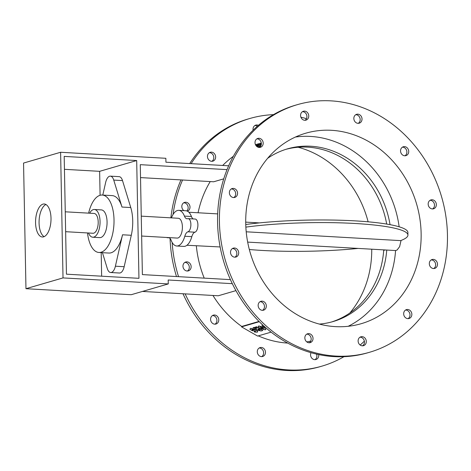 <?xml version="1.0" encoding="UTF-8"?>
<svg xmlns="http://www.w3.org/2000/svg" width="471" height="471" viewBox="0 0 471 471"><rect width="100%" height="100%" fill="white"/><g stroke="black" fill="none" stroke-linecap="round" stroke-linejoin="round"><path stroke-width="0.71" d="M262.706 324.978L261.964 325.408L262.859 326.48L265.232 327.198L266.645 328.487M261.994 325.349L262.624 324.896M260.351 326.862L261.122 328.21L260.304 326.98L262.906 327.686L263.678 328.917L261.122 328.21M261.17 328.093L263.725 328.799M260.004 328.54L265.285 329.824L265.862 329.406L264.043 327.369L258.726 326.062L258.155 326.474L260.004 328.54M258.185 326.421L258.726 326.062M258.773 325.95L264.043 327.369M264.09 327.251L265.885 329.347M257.896 329.035L258.267 329.694L260.122 329.912M260.239 329.977L258.22 329.812L257.849 329.152L258.479 328.97L260.239 329.977M252.962 327.816L254.252 327.333L256.477 328.181L254.205 327.451L252.962 327.816L255.8 328.793L257.225 330.147L261.075 331.001L262.8 330.501L256.377 326.815L255.282 327.139L257.007 328.128L256.43 328.299M256.477 328.181L256.889 328.057M256.377 326.815L255.282 327.139M256.424 326.703L262.8 330.501M251.938 329.529L253.457 330.542L251.885 329.641L252.197 329.341L254.84 330.036L255.588 331.278L253.946 331.148L254.634 332.084L257.172 332.185L257.772 331.755L255.965 329.712L250.684 328.405L249.924 329.341L252.509 330.819L253.457 330.542M249.989 328.923L249.924 329.341M249.971 329.223L250.684 328.405M250.731 328.287L255.965 329.712M256.012 329.594L257.79 331.696M255.83 331.101L253.946 331.148M271.113 332.137L257.608 336.07L241.552 326.868L241.723 326.444L259.009 321.41M259.297 321.699L241.552 326.868M261.205 144.938L258.709 145.557L261.24 144.785M261.317 144.332L258.709 145.557M255.93 145.492L256.412 145.103L255.788 145.286M255.853 145.386L256.412 145.103M257.82 145.033L258.738 144.426L255.941 145.51M256.106 145.739L258.738 144.426M261.134 143.773L256.142 145.786M257.843 145.321L256.318 145.992M256.224 145.886L261.117 143.732M261.334 144.102L260.069 144.473L261.058 144.008M260.428 144.75L261.328 144.191M260.375 144.774L258.632 145.145L260.381 144.638M259.651 145.115L257.637 145.61L258.632 145.145M258.726 145.598L259.621 145.033M258.232 145.833L256.618 146.304M256.512 146.198L258.185 145.71M261.346 143.673L256.342 146.022M257.425 146.905L260.84 145.916M261.293 142.978L255.47 144.674M306.444 118.645A128.96 112.681 73.8 0 0 300.91 117.22M273.492 114.636A128.96 112.681 73.8 0 0 249.824 118.498A128.96 112.681 73.8 0 0 191.161 163.655M182.554 179.999A128.96 112.681 73.8 0 0 173.075 214.446M172.15 242.459A128.96 112.681 73.8 0 0 178.55 276.671M185.15 293.875A128.96 112.681 73.8 0 0 321.934 366.138A128.96 112.681 73.8 0 0 343.971 356.688M360.168 345.031A128.96 112.681 73.8 0 0 364.36 341.145M318.673 354.569A4.628 4.045 -106.2 0 1 315.941 359.526A4.628 4.045 -106.2 0 1 310.554 354.846A4.628 4.045 -106.2 0 1 311.019 352.679M257.796 349.541A4.628 4.045 -106.2 0 1 260.086 347.592A4.628 4.045 -106.2 0 1 265.267 350.907A4.628 4.045 -106.2 0 1 262.677 356.482A4.628 4.045 -106.2 0 1 258.238 354.71A4.628 4.045 -106.2 0 1 257.796 349.541M212.556 315.505A4.628 4.045 -106.2 0 1 213.387 315.146A4.628 4.045 -106.2 0 1 218.562 318.461A4.628 4.045 -106.2 0 1 215.971 324.036A4.628 4.045 -106.2 0 1 210.961 321.21A4.628 4.045 -106.2 0 1 212.556 315.505M186.963 261.858A4.628 4.045 -106.2 0 1 191.085 265.985A4.628 4.045 -106.2 0 1 188.347 270.884A4.628 4.045 -106.2 0 1 183.172 267.569A4.628 4.045 -106.2 0 1 185.762 261.994A4.628 4.045 -106.2 0 1 186.963 261.858M183.884 210.637A4.628 4.045 -106.2 0 1 181.835 206.051A4.628 4.045 -106.2 0 1 184.614 202.383A4.628 4.045 -106.2 0 1 187.882 202.977A4.628 4.045 -106.2 0 1 189.996 207.44A4.628 4.045 -106.2 0 1 187.423 211.196M215.053 154.635A4.628 4.045 -106.2 0 1 212.845 161.164A4.628 4.045 -106.2 0 1 207.67 157.85A4.628 4.045 -106.2 0 1 210.26 152.274A4.628 4.045 -106.2 0 1 215.053 154.635M253.104 130.179A4.628 4.045 -106.2 0 1 255.818 125.109A4.628 4.045 -106.2 0 1 258.414 125.321M258.291 335.876A101.848 88.99 73.8 0 0 287.74 343.082M306.786 341.899A101.848 88.99 73.8 0 0 310.754 341.057M233.351 156.307A101.848 88.99 73.8 0 0 222.706 165.462M210.225 181.576A101.848 88.99 73.8 0 0 198.079 212.774M196.33 245.797A101.848 88.99 73.8 0 0 204.22 278.137M212.963 295.47A101.848 88.99 73.8 0 0 241.723 326.444M369.494 352.29L367.639 352.826A128.96 112.681 -106.2 0 1 223.395 260.51A128.96 112.681 -106.2 0 1 295.529 105.186L297.384 104.65A128.96 112.681 73.8 0 0 225.244 259.974A128.96 112.681 73.8 0 0 369.494 352.29A128.96 112.681 73.8 0 0 447.45 234.988A128.96 112.681 73.8 0 0 297.384 104.65M358.266 123.337A4.628 4.045 73.8 0 0 359.667 121.783A4.628 4.045 73.8 0 0 359.52 117.079A4.628 4.045 73.8 0 0 355.752 114.7M404.966 155.783A4.628 4.045 73.8 0 0 406.667 150.602A4.628 4.045 73.8 0 0 402.452 147.146M432.59 208.93A4.628 4.045 73.8 0 0 434.291 203.755A4.628 4.045 73.8 0 0 430.076 200.299M433.738 268.547A4.628 4.045 73.8 0 0 435.44 263.366A4.628 4.045 73.8 0 0 431.224 259.91M408.098 318.649A4.628 4.045 73.8 0 0 409.794 313.474A4.628 4.045 73.8 0 0 405.584 310.018M362.535 345.82A4.628 4.045 73.8 0 0 364.236 340.639A4.628 4.045 73.8 0 0 360.021 337.183M309.27 342.77A4.628 4.045 73.8 0 0 310.972 337.595A4.628 4.045 73.8 0 0 306.756 334.139M262.565 310.33A4.628 4.045 73.8 0 0 264.266 305.149A4.628 4.045 73.8 0 0 260.051 301.693M234.941 257.178A4.628 4.045 73.8 0 0 236.678 252.132A4.628 4.045 73.8 0 0 232.668 248.553A4.628 4.045 73.8 0 0 232.427 248.547M233.799 197.561A4.628 4.045 73.8 0 0 233.581 189.666A4.628 4.045 73.8 0 0 231.285 188.93M259.439 147.458A4.628 4.045 73.8 0 0 260.757 141.324A4.628 4.045 73.8 0 0 256.925 138.827M304.996 120.288A4.628 4.045 73.8 0 0 306.909 116.478A4.628 4.045 73.8 0 0 302.482 111.656M260.457 146.528L258.079 147.217M220.134 246.957L186.963 245.261M235.93 290.631L218.267 295.77L142.466 291.437M223.731 178.85L213.681 181.777L140.523 177.596M249.336 249.512A99.204 14.265 178.9 0 0 358.095 248.423M245.762 224.508A99.204 14.265 -1.1 0 1 350.972 220.652A99.204 14.265 -1.1 0 1 407.892 232.45L407.939 235.064A99.204 14.265 178.9 0 0 351.06 223.272A99.204 14.265 178.9 0 0 245.868 227.122M246.209 231.797L400.621 240.622A99.204 14.265 178.9 0 0 407.939 235.064M136.69 160.54L64.191 156.396L66.452 274.181L138.951 278.326L136.69 160.54L99.634 171.332L100.093 195.277M168.265 283.925L131.203 294.716L25.964 288.699L63.02 277.908L168.265 283.925L168.188 279.998L232.315 283.666M25.964 288.699L23.55 163.06L60.606 152.268L165.851 158.291L165.927 162.212L228.647 165.804M64.439 169.319L99.634 171.332M401.051 240.463L399.626 246.651L397.088 250.024L395.569 250.56L386.756 250.054A89.284 78.009 -106.2 0 1 333.074 321.563A89.284 78.009 -106.2 0 1 319.356 324.077M395.569 250.56A99.204 86.682 -106.2 0 1 348.187 326.291M331.525 321.993A89.284 78.009 73.8 0 0 383.706 250.389L385.16 249.971M386.756 250.054L247.675 242.106M349.835 313.015A99.204 86.682 73.8 0 0 371.749 249.2M368.128 221.812A99.204 86.682 73.8 0 0 298.108 147.246M295.423 137.043A99.204 86.682 -106.2 0 1 399.149 226.798M245.732 223.454A99.204 86.682 -106.2 0 1 305.703 133.222A99.204 86.682 -106.2 0 1 416.658 204.237A99.204 86.682 -106.2 0 1 361.169 323.712A99.204 86.682 -106.2 0 1 245.732 223.454M321.934 366.138L320.08 366.673A128.96 112.681 -106.2 0 1 182.995 293.757M176.495 276.554A128.96 112.681 -106.2 0 1 170.066 238.438M170.867 217.843A128.96 112.681 -106.2 0 1 180.976 179.904M189.707 163.572A128.96 112.681 -106.2 0 1 247.97 119.033L249.824 118.498M314.981 359.667A4.628 4.045 73.8 0 0 316.553 354.104M261.711 356.624A4.628 4.045 73.8 0 0 263.413 351.443A4.628 4.045 73.8 0 0 259.197 347.987M215.011 324.178A4.628 4.045 73.8 0 0 216.707 318.997A4.628 4.045 73.8 0 0 212.498 315.541M187.387 271.025A4.628 4.045 73.8 0 0 189.124 265.98A4.628 4.045 73.8 0 0 185.115 262.4A4.628 4.045 73.8 0 0 184.873 262.394M186.834 210.949A4.628 4.045 73.8 0 0 186.027 203.513A4.628 4.045 73.8 0 0 183.725 202.777M211.879 161.306A4.628 4.045 73.8 0 0 213.198 155.171A4.628 4.045 73.8 0 0 209.365 152.675M257.296 126.293A4.628 4.045 73.8 0 0 254.929 125.504M361.522 121.241A4.628 4.045 -106.2 0 1 359.226 123.196A4.628 4.045 -106.2 0 1 354.051 119.881A4.628 4.045 -106.2 0 1 356.641 114.306A4.628 4.045 -106.2 0 1 361.08 116.078A4.628 4.045 -106.2 0 1 361.522 121.241M406.761 155.277A4.628 4.045 -106.2 0 1 405.931 155.642A4.628 4.045 -106.2 0 1 400.756 152.327A4.628 4.045 -106.2 0 1 403.341 146.752A4.628 4.045 -106.2 0 1 408.351 149.578A4.628 4.045 -106.2 0 1 406.761 155.277M432.349 208.924A4.628 4.045 -106.2 0 1 428.227 204.797A4.628 4.045 -106.2 0 1 430.971 199.898A4.628 4.045 -106.2 0 1 436.146 203.213A4.628 4.045 -106.2 0 1 433.555 208.788A4.628 4.045 -106.2 0 1 432.349 208.924M431.436 267.811A4.628 4.045 -106.2 0 1 429.328 263.218A4.628 4.045 -106.2 0 1 432.113 259.515A4.628 4.045 -106.2 0 1 437.288 262.83A4.628 4.045 -106.2 0 1 434.704 268.405A4.628 4.045 -106.2 0 1 431.436 267.811M404.265 316.153A4.628 4.045 -106.2 0 1 406.473 309.618A4.628 4.045 -106.2 0 1 411.648 312.932A4.628 4.045 -106.2 0 1 409.058 318.508A4.628 4.045 -106.2 0 1 404.265 316.153M358.113 340.998A4.628 4.045 -106.2 0 1 360.91 336.789A4.628 4.045 -106.2 0 1 366.091 340.103A4.628 4.045 -106.2 0 1 363.5 345.679A4.628 4.045 -106.2 0 1 358.113 340.998M305.349 335.693A4.628 4.045 -106.2 0 1 307.645 333.745A4.628 4.045 -106.2 0 1 312.821 337.053A4.628 4.045 -106.2 0 1 310.236 342.629A4.628 4.045 -106.2 0 1 305.797 340.863A4.628 4.045 -106.2 0 1 305.349 335.693M260.116 301.658A4.628 4.045 -106.2 0 1 260.94 301.299A4.628 4.045 -106.2 0 1 266.121 304.613A4.628 4.045 -106.2 0 1 263.53 310.189A4.628 4.045 -106.2 0 1 258.52 307.363A4.628 4.045 -106.2 0 1 260.116 301.658M234.523 248.011A4.628 4.045 -106.2 0 1 238.644 252.138A4.628 4.045 -106.2 0 1 235.906 257.036A4.628 4.045 -106.2 0 1 230.725 253.722A4.628 4.045 -106.2 0 1 233.316 248.146A4.628 4.045 -106.2 0 1 234.523 248.011M235.435 189.13A4.628 4.045 -106.2 0 1 237.543 193.722A4.628 4.045 -106.2 0 1 234.758 197.42A4.628 4.045 -106.2 0 1 229.583 194.111A4.628 4.045 -106.2 0 1 232.174 188.535A4.628 4.045 -106.2 0 1 235.435 189.13M262.606 140.788A4.628 4.045 -106.2 0 1 260.404 147.317A4.628 4.045 -106.2 0 1 255.223 144.002A4.628 4.045 -106.2 0 1 257.814 138.427A4.628 4.045 -106.2 0 1 262.606 140.788M308.758 115.937A4.628 4.045 -106.2 0 1 305.962 120.146A4.628 4.045 -106.2 0 1 300.781 116.837A4.628 4.045 -106.2 0 1 303.371 111.262A4.628 4.045 -106.2 0 1 308.758 115.937M166.64 237.472A6.612 3.073 -86.7 0 0 167.346 237.696A6.612 3.073 -86.7 0 0 167.853 237.637A8.313 3.862 93.3 0 1 168.259 237.567M168.706 237.59A8.313 3.862 93.3 0 1 171.108 240.245A17.857 8.295 -86.7 0 0 176.743 246.003A17.857 8.295 -86.7 0 0 184.803 236.254A8.313 3.862 93.3 0 1 187.923 231.797A6.612 3.073 -86.7 0 0 190.885 224.885A6.612 3.073 -86.7 0 0 188.176 218.65A6.612 3.073 -86.7 0 0 187.676 218.709A8.313 3.862 93.3 0 1 187.04 218.78A8.313 3.862 93.3 0 1 184.42 216.101A17.857 8.295 -86.7 0 0 178.78 210.349A17.857 8.295 -86.7 0 0 171.444 217.873M141.265 216.148L178.326 218.267A9.92 4.61 93.3 0 1 182.365 228.435A9.92 4.61 93.3 0 1 177.196 238.079L141.647 236.042M178.78 210.349L185.798 210.749A17.857 8.295 93.3 0 1 191.432 216.501A8.313 3.862 -86.7 0 0 193.234 218.938M188.176 218.65L195.194 219.05A6.612 3.073 93.3 0 1 197.902 225.291A6.612 3.073 93.3 0 1 194.941 232.197A8.313 3.862 -86.7 0 0 191.821 236.654A17.857 8.295 93.3 0 1 183.761 246.404L176.743 246.003M267.628 158.309A89.284 78.009 -106.2 0 1 287.475 148.86A89.284 78.009 -106.2 0 1 390.041 224.655M227.034 169.631L140.276 164.667L142.383 274.599L230.431 279.633M60.606 152.268L63.02 277.908M101.194 252.609L101.648 276.194M102.442 252.68L107.306 268.57A9.92 4.61 -86.7 0 0 110.691 272.515A9.92 4.61 -86.7 0 0 115.395 266.209L122.519 234.782A28.766 13.365 93.3 0 1 108.883 253.051L98.939 252.48A28.766 13.365 -86.7 0 0 113.929 224.526A28.766 13.365 -86.7 0 0 102.225 195.041A28.766 13.365 -86.7 0 0 88.625 213.139M102.225 195.041L112.169 195.606A28.766 13.365 93.3 0 1 121.989 207.046L113.741 180.087A9.92 4.61 -86.7 0 0 110.355 176.142L119.128 176.649A9.92 4.61 93.3 0 1 122.513 180.593L130.761 207.546A28.766 13.365 93.3 0 1 131.291 235.282L124.167 266.716A9.92 4.61 93.3 0 1 119.463 273.015L110.691 272.515M110.355 176.142A9.92 4.61 -86.7 0 0 105.651 182.448L102.79 195.071M87.494 232.951A28.766 13.365 -86.7 0 0 98.939 252.48M94.359 209.495L101.377 209.895A13.889 6.453 93.3 0 1 107.023 224.131A13.889 6.453 93.3 0 1 99.793 237.625L92.775 237.225A13.889 6.453 -86.7 0 0 100.011 223.725A13.889 6.453 -86.7 0 0 94.359 209.495A13.889 6.453 -86.7 0 0 89.625 213.198M88.495 233.004A13.889 6.453 -86.7 0 0 92.775 237.225M65.257 211.803L94.135 213.457A9.92 4.61 93.3 0 1 98.168 223.619A9.92 4.61 93.3 0 1 92.999 233.263L65.634 231.697M386.697 224.072A89.284 78.009 73.8 0 0 285.938 149.331M42.973 204.126A16.532 7.683 93.3 0 1 44.227 203.978A16.532 7.683 93.3 0 1 50.956 220.923A16.532 7.683 93.3 0 1 42.343 236.99A16.532 7.683 93.3 0 1 35.566 221.394A16.532 7.683 93.3 0 1 42.973 204.126M45.958 204.514A16.532 7.683 -86.7 0 0 39.122 220.245A16.532 7.683 -86.7 0 0 44.121 236.654M167.853 237.637L169.101 237.708M184.42 216.101L191.432 216.501M187.923 231.797L194.941 232.197M184.803 236.254L191.821 236.654M122.513 180.593L113.741 180.087M131.291 235.282L122.519 234.782M130.761 207.546L121.989 207.046M124.167 266.716L115.395 266.209M188.853 212.244L217.667 213.893M167.346 237.696L169.307 237.808M245.715 222.124L259.368 222.901"/></g></svg>
